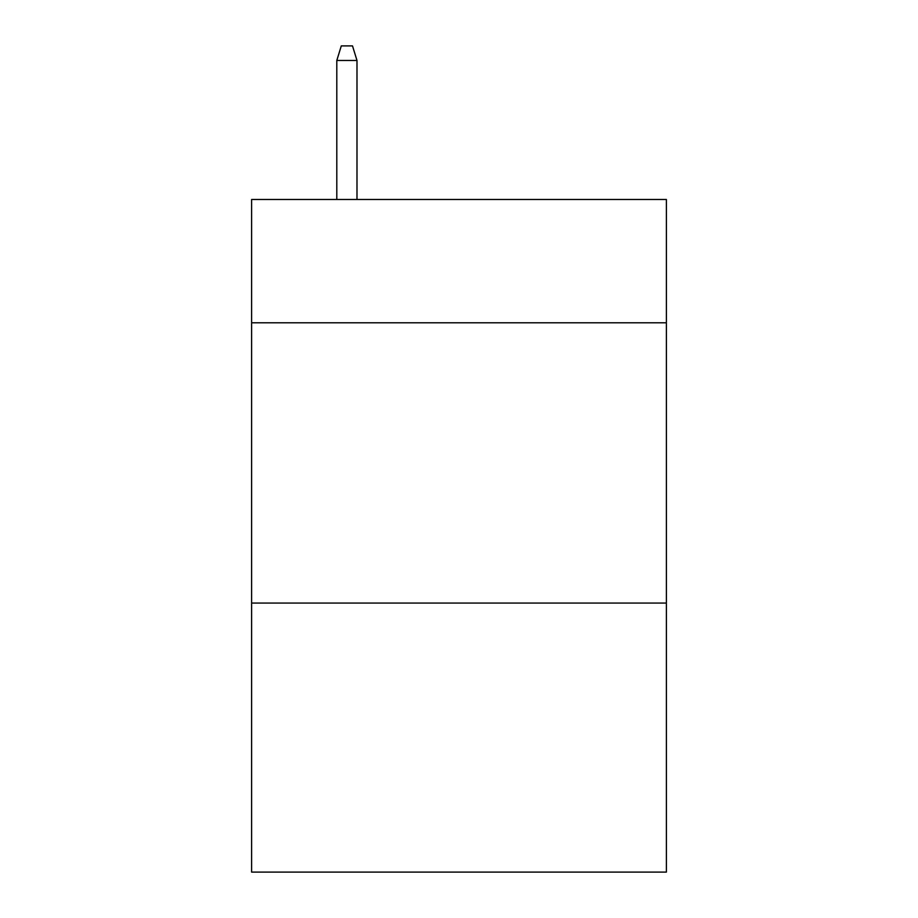 <?xml version="1.0" encoding="UTF-8"?>
<svg xmlns="http://www.w3.org/2000/svg" width="918" height="918" viewBox="0 0 918 918"><rect width="100%" height="100%" fill="white"/><g stroke="black" fill="none" stroke-linecap="round" stroke-linejoin="round"><path stroke-width="1.38" d="M666.388 322.792L666.388 199.481L251.612 199.481L251.612 322.792L666.388 322.792L666.388 872.1L251.612 872.1L251.612 322.792M666.388 603.057L251.612 603.057M356.987 199.481L356.987 60.473L336.803 60.473L336.803 199.481M336.803 60.473L341.289 45.9L352.501 45.9L356.987 60.473"/></g></svg>
